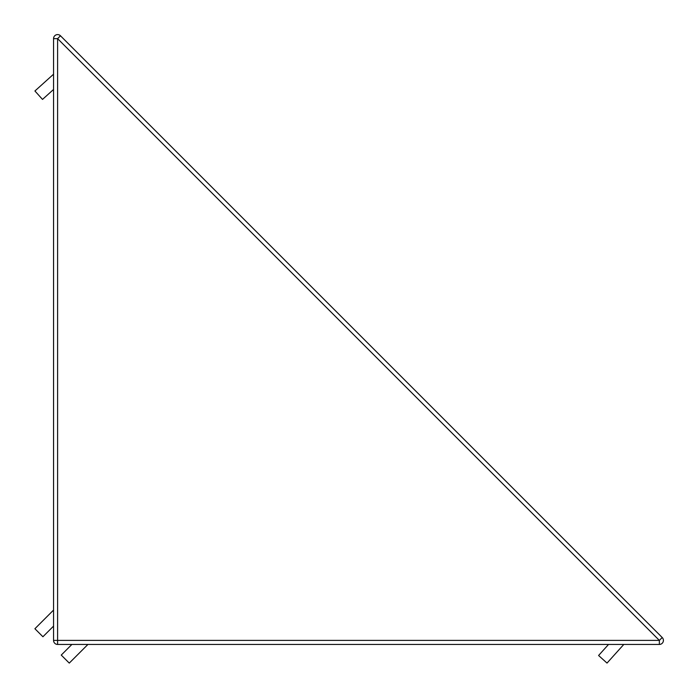 <?xml version="1.0" encoding="UTF-8"?>
<svg xmlns="http://www.w3.org/2000/svg" width="698" height="698" viewBox="0 0 698 698"><rect width="100%" height="100%" fill="white"/><g stroke="black" fill="none" stroke-linecap="round" stroke-linejoin="round"><path stroke-width="1.05" d="M662.219 637.527L60.473 35.781A4.048 4.048 0 0 0 53.554 38.643L53.554 640.398A4.048 4.048 0 0 0 57.602 644.446L659.357 644.446A4.048 4.048 0 0 0 662.219 637.527L659.357 640.398L659.357 644.446L76.239 644.446M613.621 588.929L605.524 580.832L613.621 588.929M608.534 644.446L598.587 655.492L607.016 663.083L623.794 644.446M53.554 89.466L42.508 99.413L34.917 90.984L53.554 74.206M87.922 644.446L69.268 663.1L61.25 655.082L71.885 644.446L57.602 644.446L57.602 640.398L53.554 640.398M53.554 626.115L42.918 636.75L34.9 628.732L53.554 610.078M53.554 38.643L57.602 38.643L60.473 35.781M57.602 640.398L57.602 38.643L659.357 640.398L57.602 640.398"/></g></svg>

